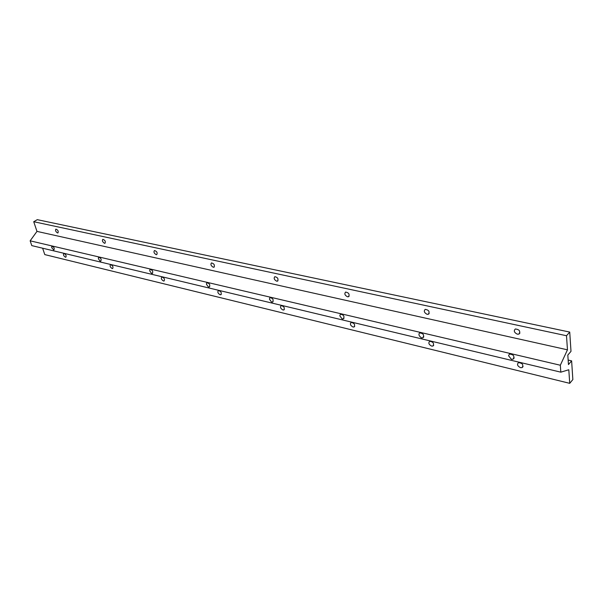 <?xml version="1.0" encoding="UTF-8"?>
<svg xmlns="http://www.w3.org/2000/svg" width="603" height="603" viewBox="0 0 603 603"><rect width="100%" height="100%" fill="white"/><g stroke="black" fill="none" stroke-linecap="round" stroke-linejoin="round"><path stroke-width="0.9" d="M51.722 247.69L53.84 250.057C54.745 248.195 54.044 246.936 51.737 246.288L51.722 247.69M149.732 270.868L151.617 273.521L152.25 273.476C153.343 271.38 152.567 270.016 149.913 269.383L149.732 270.868M269.435 299.178L271.614 302.141L272.526 302.073C273.852 299.691 272.955 298.206 269.843 297.618L269.435 299.178M421.512 337.899L422.861 337.77C424.474 335.019 423.396 333.399 419.62 332.901C418.316 334.379 418.949 336.044 421.512 337.899M560.323 365.237L30.15 240.823L31.786 245.609L560.82 372.172L560.323 365.237L567.461 349.823L566.503 335.735L569.729 332.072L570.996 351.361L567.815 355.077L568.456 364.589L571.621 360.858L572.85 379.558L569.722 383.335L568.802 369.76L560.82 372.172M339.806 315.821L342.172 318.972L343.273 318.874C344.735 316.319 343.763 314.774 340.341 314.223L339.806 315.821M206.445 284.277L208.465 287.081L209.226 287.02C210.424 284.797 209.595 283.372 206.731 282.762L206.445 284.277M98.402 258.725L100.166 261.25L100.701 261.212C101.696 259.237 100.957 257.933 98.493 257.285L98.402 258.725M508.555 355.725L511.397 359.343L513.07 359.169C514.841 356.185 513.62 354.489 509.407 354.074L508.555 355.725M569.722 383.335L44.78 254.594L42.632 248.21M30.15 240.823L36.979 231.386L33.723 221.716L37.288 219.665L569.729 332.072M36.979 231.386L567.461 349.823M65.448 257.195C63.617 255.974 63.066 254.737 63.797 253.479C65.825 254.255 66.518 255.491 65.885 257.187L65.448 257.195M163.503 280.998C161.423 279.686 160.85 278.345 161.785 276.973C164.174 277.734 164.951 279.068 164.106 280.99L163.503 280.998M282.958 310.002C280.546 308.585 279.943 307.123 281.141 305.615C284.021 306.316 284.91 307.771 283.817 309.972L282.958 310.002M431.65 346.099C428.816 344.577 428.168 342.971 429.69 341.29C433.263 341.878 434.341 343.469 432.931 346.047L431.65 346.099M353.011 327.007C350.411 325.545 349.778 324.015 351.134 322.417C354.33 323.08 355.303 324.595 354.059 326.977L353.011 327.007M220.14 294.746C217.902 293.39 217.314 291.988 218.376 290.548C220.992 291.287 221.821 292.681 220.856 294.731L220.14 294.746M112.181 268.539C110.228 267.272 109.663 265.983 110.492 264.672C112.693 265.448 113.424 266.73 112.693 268.531L112.181 268.539M520.532 367.679C517.449 366.096 516.756 364.416 518.467 362.629C522.5 363.127 523.721 364.785 522.13 367.611L520.532 367.679M568.147 360.066L571.621 360.858M57.541 232.939C55.672 231.703 55.122 230.436 55.883 229.132C57.933 229.939 58.627 231.205 57.956 232.931L57.541 232.939M104.515 243.28C102.525 242.007 101.96 240.687 102.827 239.316C105.05 240.122 105.774 241.434 104.997 243.265L104.515 243.28M156.177 254.662C154.044 253.335 153.471 251.956 154.451 250.524C156.87 251.315 157.639 252.687 156.75 254.639L156.177 254.662M213.251 267.227C210.967 265.855 210.379 264.416 211.487 262.908C214.14 263.684 214.962 265.109 213.937 267.204L213.251 267.227M276.656 281.186C274.184 279.762 273.581 278.254 274.847 276.671C277.772 277.41 278.646 278.903 277.478 281.156L276.656 281.186M347.486 296.789C344.818 295.304 344.192 293.729 345.625 292.056C348.873 292.749 349.83 294.309 348.489 296.744L347.486 296.789M517.374 334.198C514.193 332.6 513.515 330.859 515.339 328.974C519.462 329.502 520.66 331.213 518.927 334.107L517.374 334.198M427.143 314.329C424.233 312.784 423.585 311.133 425.205 309.362C428.854 309.987 429.909 311.615 428.379 314.261L427.143 314.329M33.723 221.716L566.503 335.735M423.811 336.866L422.861 337.77M344.034 318.218L343.273 318.874M523.08 366.549L522.13 367.611M273.136 301.583L272.526 302.065M209.716 286.666L209.226 287.02M152.649 273.204L152.25 273.476M514.216 357.911L513.07 359.169M214.336 266.918L213.937 267.204M277.983 280.764L277.478 281.156M349.137 296.201L348.489 296.744M221.256 294.437L220.856 294.731M284.307 309.58L283.817 309.972M354.677 326.427L354.059 326.977M519.937 333.022L518.927 334.107M429.193 313.5L428.379 314.261M433.708 345.293L432.931 346.047"/></g></svg>
